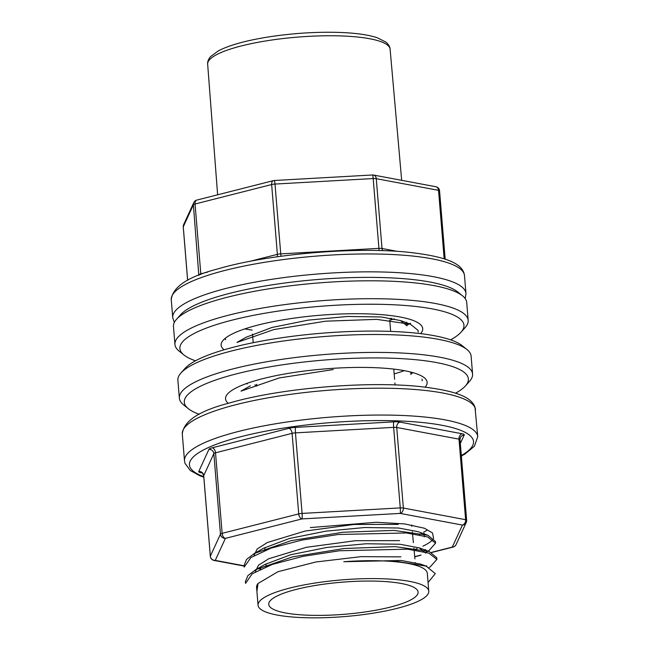 <?xml version="1.0" encoding="UTF-8"?>
<svg xmlns="http://www.w3.org/2000/svg" width="649" height="649" viewBox="0 0 649 649"><rect width="100%" height="100%" fill="white"/><g stroke="black" fill="none" stroke-linecap="round" stroke-linejoin="round"><path stroke-width="0.97" d="M245.436 581.545L247.837 575.695L255.714 569.692L292.521 556.866L344.368 548.486L395.33 546.636L429.224 551.512L436.663 557.653M244.146 565.311L246.498 559.462L254.359 553.467L291.06 540.658L343.086 532.237L394.057 530.411L427.91 535.279L435.292 541.42M240.998 391.136L279.224 377.945L333.245 369.557M237.023 342.445L273.732 329.595L325.717 321.174L376.655 319.365L410.419 324.216L418.037 330.357L418.191 332.126M429.078 550.466L435.52 543.181L427.594 536.926L406.371 532.951L338.153 534.525L301.68 540.138L270.974 548.154L250.895 557.564L244.186 567.088L244.048 565.32M430.336 566.731L436.85 559.422L428.884 553.135L407.621 549.176L339.549 550.758L302.969 556.371L272.28 564.427L252.153 573.813L245.614 583.313M391.282 318.261A96.336 20.687 -4.7 0 1 389.627 318.781M252.177 330.081A96.336 20.687 -4.7 0 1 244.819 328.897M390.528 607.05A74.935 16.095 -4.7 0 1 311.82 615.325A74.935 16.095 -4.7 0 1 268.727 604.316A74.935 16.095 -4.7 0 1 342.088 582.185A74.935 16.095 -4.7 0 1 418.086 592.034A74.935 16.095 -4.7 0 1 390.528 607.05M428.056 582.502L435.301 573.602L426.06 566.098L392.337 560.687L343.783 561.726A85.652 18.391 -4.7 0 1 401.406 562.415A85.652 18.391 -4.7 0 1 427.302 573.302L428.77 591.198A85.652 18.391 -4.7 0 1 344.919 616.55A85.652 18.391 -4.7 0 1 258.051 605.241A85.652 18.391 -4.7 0 1 289.551 588.124A85.652 18.391 -4.7 0 1 402.875 580.32A85.652 18.391 -4.7 0 1 428.77 591.198M258.051 605.241L256.574 587.337A85.652 18.391 -4.7 0 1 258.002 583.524L256.915 591.466M343.783 561.726L401.244 560.485L420.536 564.103M265.173 564.379L290.695 554.741L327.007 547.423L366.101 543.757L399.898 544.251L419.238 547.886L425.63 553.11M263.77 548.186L289.381 538.492L325.733 531.182L364.787 527.523L398.551 528.018L417.851 531.628M246.401 337.139L271.89 327.494L308.17 320.144L347.458 316.469L381.223 316.955L400.457 320.574L406.955 325.822L406.728 323.056M398.235 524.384L354.078 524.473L305.062 531.069L267.404 542.499L257.174 548.997L254.035 555.382M399.557 540.625L355.449 540.698L306.352 547.31L268.783 558.732L258.464 565.238L255.365 571.615M400.904 556.858L361.087 556.647L315.69 562.018L277.886 571.737L258.002 583.524M433.613 538.41L432.469 532.91L424.446 528.237L404.7 523.93L376.298 522.275L310.344 527.572M414.054 549.735A96.336 20.687 175.3 0 0 417.12 548.616M422.905 546.174A96.336 20.687 175.3 0 0 433.256 539.124M450.568 339.825A142.512 30.6 175.3 0 0 461.033 332.199A142.512 30.6 175.3 0 0 395.703 304.868A142.512 30.6 175.3 0 0 232.31 320.087A142.512 30.6 175.3 0 0 183.918 354.979A142.512 30.6 175.3 0 0 195.495 360.795M224.059 349.787A101.139 21.717 -4.7 0 1 221.122 345.171A101.139 21.717 -4.7 0 1 320.144 315.244A101.139 21.717 -4.7 0 1 422.726 328.597A101.139 21.717 -4.7 0 1 420.584 333.635M176.487 319.349L180.609 314.724A142.512 30.6 -4.7 0 1 317.207 279.532A142.512 30.6 -4.7 0 1 457.723 291.936L462.542 295.83A147.112 31.59 175.3 0 0 317.499 283.029A147.112 31.59 175.3 0 0 176.487 319.349A147.112 31.59 175.3 0 0 173.47 326.561L174.938 344.465A147.112 31.59 -4.7 0 1 229.048 315.073A147.112 31.59 -4.7 0 1 383.389 298.824A147.112 31.59 -4.7 0 1 468.172 320.355A147.112 31.59 -4.7 0 1 465.155 327.575L461.033 332.199M394.292 318.854A101.139 21.717 -4.7 0 1 389.749 320.217M468.172 320.355L466.704 302.458A147.112 31.59 175.3 0 0 462.542 295.83M183.918 354.979L179.1 351.093A147.112 31.59 -4.7 0 1 174.938 344.465M455.541 393.213A142.512 30.6 175.3 0 0 465.455 385.895A142.512 30.6 175.3 0 0 400.117 358.564A142.512 30.6 175.3 0 0 236.723 373.792A142.512 30.6 175.3 0 0 188.332 408.683A142.512 30.6 175.3 0 0 199.3 414.281M228.286 403.337A101.139 21.717 -4.7 0 1 225.544 398.867A101.139 21.717 -4.7 0 1 324.557 368.94A101.139 21.717 -4.7 0 1 427.139 382.293A101.139 21.717 -4.7 0 1 425.16 387.153M180.901 373.045L185.022 368.421A142.512 30.6 -4.7 0 1 321.628 333.237A142.512 30.6 -4.7 0 1 462.137 345.633L466.964 349.527A147.112 31.59 175.3 0 0 321.912 336.726A147.112 31.59 175.3 0 0 180.901 373.045A147.112 31.59 175.3 0 0 177.883 380.265L179.351 398.162A147.112 31.59 -4.7 0 1 233.47 368.77A147.112 31.59 -4.7 0 1 387.802 352.529A147.112 31.59 -4.7 0 1 472.586 374.051A147.112 31.59 -4.7 0 1 469.568 381.271L465.455 385.895M256.704 385.222A101.139 21.717 -4.7 0 1 254.862 384.995M247.35 383.875A101.139 21.717 -4.7 0 1 246.166 383.656M404.303 370.66A101.139 21.717 -4.7 0 1 394.162 373.921M472.586 374.051L471.117 356.155A147.112 31.59 175.3 0 0 466.964 349.527M188.332 408.683L183.513 404.789A147.112 31.59 -4.7 0 1 179.351 398.162M401.674 180.325L390.114 49.202A91.533 19.657 175.3 0 0 297.283 37.139A91.533 19.657 175.3 0 0 207.664 64.202L217.626 194.805M459.768 293.916A142.512 30.6 175.3 0 0 317.207 279.532A142.512 30.6 175.3 0 0 178.913 317.004M172.731 317.612A147.112 31.59 -4.7 0 1 316.761 274.073A147.112 31.59 -4.7 0 1 465.966 293.51L464.497 275.606A147.112 31.59 175.3 0 0 315.292 256.177A147.112 31.59 175.3 0 0 171.263 299.716L172.731 317.612L174.297 322.529M444.167 258.862L438.537 190.344L376.274 178.67L382.01 248.478L397.512 251.39M379.186 250.563A4.6 0.535 86.8 0 1 378.927 248.364L373.191 178.556L275.006 184.065L280.741 253.873L378.927 248.364A4.6 0.99 -4.7 0 1 382.01 248.478A4.6 3.537 -79.4 0 0 382.715 250.66M249.687 261.393L277.383 254.351L271.647 184.543L195.057 204.005L200.801 273.813L207.761 272.045M198.813 275.29L193.394 204.8L183.261 226.817L187.666 280.352M372.461 174.987A4.6 4.6 0 0 1 373.564 175.06A4.6 3.537 100.6 0 1 376.274 178.67A4.6 0.99 175.3 0 0 373.191 178.556A4.6 0.535 -93.2 0 0 372.461 174.987L274.276 180.495A4.6 0.535 -93.2 0 1 275.006 184.065A4.6 0.99 175.3 0 0 271.647 184.543A4.6 2.774 -104.3 0 1 273.399 180.633L196.817 200.087A4.6 2.774 -104.3 0 0 195.057 204.005A4.6 0.99 175.3 0 0 193.394 204.8A4.6 4.454 -155.3 0 1 193.775 202.626L183.643 224.635A4.6 4.454 -155.3 0 0 183.261 226.817A4.6 0.99 175.3 0 0 183.245 226.939A4.6 0.99 175.3 0 0 183.286 227.053M199.138 275.168A4.6 4.454 24.7 0 0 199.129 274.608A4.6 0.99 -4.7 0 1 200.801 273.813A4.6 2.774 75.7 0 1 200.817 274.519M277.074 256.809A4.6 2.774 75.7 0 0 277.383 254.351A4.6 0.99 -4.7 0 1 280.741 253.873A4.6 0.535 86.8 0 0 281.041 256.258M439.543 190.993A4.6 0.99 175.3 0 0 439.568 190.871A4.6 0.99 175.3 0 0 438.537 190.344A4.6 3.537 100.6 0 0 435.828 186.725L373.564 175.06M202.285 472.975L200.801 472.699A9.191 1.971 -4.7 0 1 198.797 471.401L208.921 449.384A9.191 1.971 -4.7 0 1 212.255 447.794L288.837 428.332A9.191 1.971 -4.7 0 1 295.563 427.375L393.748 421.858A9.191 1.971 -4.7 0 1 399.914 422.101L462.177 433.767A9.191 1.971 -4.7 0 1 464.189 435.065L460.328 443.445M461.325 455.517A142.512 30.6 175.3 0 0 417.802 422.085A142.512 30.6 175.3 0 0 241.874 436.436A142.512 30.6 175.3 0 0 203.778 476.691M414.711 556.639L420.966 555.049M431.407 552.396L452.304 547.091L462.429 525.073L400.165 513.408L301.98 518.916L225.398 538.378L215.265 560.387L244.235 565.814M259.097 568.605L260.833 568.93M475.53 409.852A147.112 31.59 175.3 0 0 326.325 390.422A147.112 31.59 175.3 0 0 182.296 433.962L184.503 460.814A147.112 31.59 -4.7 0 1 238.621 431.423A147.112 31.59 -4.7 0 1 392.953 415.173A147.112 31.59 -4.7 0 1 477.737 436.704L475.011 407.264C471.328 396.855 455.695 390.974 422.84 386.885C369.281 380.541 279.914 388.037 228.894 403.159C199.162 410.833 183.626 421.104 182.296 433.962M220.465 534.151L213.846 453.61L203.721 475.62L210.341 556.169L220.465 534.151A4.6 0.99 -4.7 0 1 222.136 533.356L298.718 513.894L292.099 433.345L215.517 452.807L222.136 533.356A4.6 2.774 -104.3 0 0 225.398 538.378A4.6 4.454 -155.3 0 1 220.465 534.151M400.263 507.907L393.643 427.358L295.457 432.867L302.085 513.416L400.263 507.907A4.6 0.99 -4.7 0 1 403.353 508.029L465.617 519.695L458.997 439.146L396.726 427.48L403.353 508.029A4.6 3.537 100.6 0 1 400.165 513.408A4.6 0.535 86.8 0 0 400.263 507.907M198.797 471.401A4.6 4.454 -155.3 0 1 203.721 475.62A4.6 0.99 175.3 0 0 203.697 475.741A4.6 0.99 175.3 0 0 203.737 475.855M210.373 556.412A4.6 0.99 -4.7 0 1 210.317 556.29A4.6 0.99 -4.7 0 1 210.341 556.169A4.6 4.454 -155.3 0 0 215.265 560.387A4.6 3.537 100.6 0 1 214.056 560.428L244.202 566.082M212.255 447.794A4.6 2.774 -104.3 0 1 215.517 452.807A4.6 0.99 175.3 0 0 213.846 453.61A4.6 4.454 -155.3 0 0 208.921 449.384M295.563 427.375A4.6 0.535 -93.2 0 0 295.457 432.867A4.6 0.99 175.3 0 0 292.099 433.345A4.6 2.774 -104.3 0 0 288.837 428.332M298.718 513.894A4.6 0.99 -4.7 0 1 302.085 513.416A4.6 0.535 86.8 0 1 301.98 518.916A4.6 2.774 -104.3 0 1 298.718 513.894M399.914 422.101A4.6 3.537 -79.4 0 0 396.726 427.48A4.6 0.99 175.3 0 0 393.643 427.358A4.6 0.535 -93.2 0 1 393.748 421.858M459.995 439.795A4.6 0.99 175.3 0 0 460.019 439.673A4.6 0.99 175.3 0 0 458.997 439.146A4.6 3.537 -79.4 0 1 462.177 433.767M466.615 520.344A4.6 4.454 -155.3 0 1 462.429 525.073A4.6 3.537 100.6 0 0 465.617 519.695A4.6 0.99 -4.7 0 1 466.639 520.222L460.019 439.673L460.376 437.621A4.6 4.454 -155.3 0 1 464.189 435.065M456.109 544.535A4.6 4.454 -155.3 0 1 452.304 547.091A4.6 2.774 -104.3 0 0 453.067 547.066A4.6 4.6 0 0 0 456.109 544.535L466.233 522.518A4.6 4.6 0 0 0 466.639 520.222M201.742 472.618A4.6 3.537 -79.4 0 0 200.801 472.699M459.987 439.568A4.6 4.454 -155.3 0 1 460.376 437.621M436.882 559.414L436.736 557.645M435.544 543.181L435.398 541.412M422.199 380.833L422.053 379.065M245.525 583.321L245.379 581.553M225.503 339.792L225.373 338.186M264.808 547.618L264.995 550.36M265.936 563.957L266.122 566.674M411.693 524.976L411.823 526.363M412.35 531.888L413.381 542.629M413.908 548.145L414.93 558.911M415.279 562.578L415.344 563.275M252.502 334.097L253.207 342.696M256.639 384.362L256.777 386.114M389.741 320.208L390.601 330.584M393.765 369.103L394.6 379.259M394.9 382.926L395.071 384.954M426.06 566.09L420.544 564.078M264.995 564.443L255.706 569.692M419.213 547.845L429.24 551.512M263.664 548.202L254.367 553.459M417.875 531.612L427.91 535.279M250.311 385.855L241.022 391.112M246.312 337.147L237.015 342.404M400.522 320.557L410.557 324.224M410.476 323.17L406.907 325.19M413.064 372.672L410.906 373.889M429.159 550.457L425.59 552.477M430.498 566.691L429.208 567.421M426.734 566.35L426.677 565.709M425.395 550.101L425.346 549.468M424.308 536.877L424.081 534.086M424.057 533.867L424.008 533.235M410.963 374.522L410.76 372.055M406.712 322.813L406.655 322.18M390.114 49.202C390.017 46.842 388.654 44.505 386.033 42.193L377.093 37.683C368.202 34.795 355.871 33.05 340.1 32.45C317.994 31.712 295.068 33.067 271.331 36.514C247.804 40.068 230.217 44.805 218.575 50.736L210.584 56.577C208.353 59.294 207.38 61.833 207.664 64.202M465.966 293.51L465.228 298.613M464.497 275.606L463.97 273.018C460.295 262.602 444.654 256.728 411.807 252.639C358.24 246.287 268.873 253.791 217.853 268.913C188.121 276.588 172.593 286.85 171.263 299.716M187.634 280.368L183.245 226.939A4.6 4.6 0 0 1 183.643 224.635M445.182 259.194L439.568 190.871A4.6 4.6 0 0 0 435.828 186.725M274.276 180.495A4.6 4.6 0 0 0 273.399 180.633M196.817 200.087A4.6 4.6 0 0 0 193.775 202.626M419.213 534.711L421.452 533.446M423.667 532.196L427.48 530.038M184.503 460.814L185.03 463.402L190.327 470.517L199.673 475.701L203.818 477.226M461.366 456.052L465.009 453.992L474.443 446.212L477.737 436.704M202.017 472.65L201.612 472.561C201.904 472.123 202.593 473.186 203.697 475.741L210.317 556.29A4.6 4.6 0 0 0 214.056 560.428M258.854 568.824L260.411 569.116M414.727 556.81L420.487 555.349M431.65 552.51L453.067 547.066"/></g></svg>
